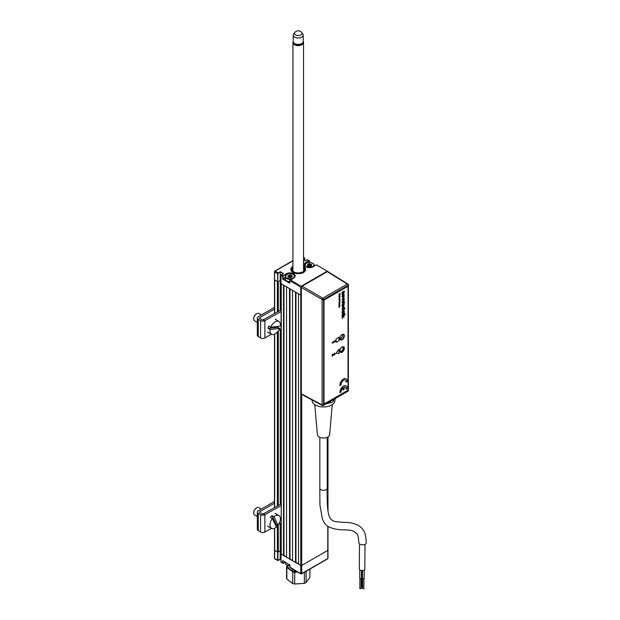 <?xml version="1.0" encoding="UTF-8"?>
<svg xmlns="http://www.w3.org/2000/svg" width="620" height="620" viewBox="0 0 620 620"><rect width="100%" height="100%" fill="white"/><g stroke="black" fill="none" stroke-linecap="round" stroke-linejoin="round"><path stroke-width="0.93" d="M327.344 558.79L327.98 558.271L327.98 526.419M301.684 394.367L301.684 565.463L327.794 550.389L301.684 565.463L300.785 565.463L301.684 565.463L301.684 573.609L327.794 558.535L327.794 526.287M289.904 567.153L300.785 573.609L300.785 565.463L298.53 564.169L298.53 293.826L301.343 295.228L300.785 295.128L300.785 286.983L301.421 287.076M295.98 292.353L295.98 562.433L295.531 562.433L295.531 292.097L292.531 290.362L292.531 560.697L295.531 562.433M298.53 563.906L295.98 562.433M289.982 288.889L289.982 558.969L289.524 558.969L289.524 288.633L286.525 286.897L286.525 557.233L289.524 558.969A2.868 1.651 180 0 1 289.695 558.969M292.531 560.441L289.982 558.969M283.976 285.425L283.976 555.505L283.526 555.505L283.526 285.161L281.271 283.867L281.271 554.202L283.526 555.505M286.525 556.977L283.976 555.505M281.271 554.202L281.085 283.758M278.272 525L278.272 551.947L280.224 550.823L281.085 551.32L280.224 550.823L277.969 552.125L277.969 560.271L280.224 559.317L280.224 523.482M278.272 311.449L278.272 281.612L280.224 280.488L280.914 280.883L280.224 280.488L280.224 310.364M280.224 329.39L280.224 504.447M278.272 551.947L277.373 551.947L277.373 525.07M280.224 559.317L280.914 559.713L280.224 559.317L278.124 560.527L277.675 560.271L277.675 552.125L274.668 550.389L277.373 551.947M274.668 313.457L274.668 280.054L277.675 281.782L277.675 273.645L274.668 271.909L274.668 271.389L274.482 279.791L277.373 281.612L277.373 311.953M274.668 528.217L274.668 558.535L277.969 560.271M300.785 573.609L301.684 573.609M289.881 564.921L290.036 567.618L300.917 573.903M283.146 563.255L285.192 562.077L283.108 563.355L282.55 563.084L283.146 563.255M283.162 273.691L280.224 271.994L277.675 273.645L280.224 271.645L283.526 273.552L281.317 274.761L280.976 275.544L280.976 283.689L300.785 295.128L300.785 565.463L280.976 554.032L280.976 562.169L283.108 563.355M282.937 560.782L282.55 563.084L280.976 561.999M275.117 558.79L274.482 558.271L274.482 528.294M309.388 263.733L308.783 264.089M307.822 264.639L307.365 264.903M292.927 266.391A7.425 4.286 0 0 0 290.803 269.398A7.425 4.286 0 0 0 292.981 272.428A7.425 4.286 0 0 0 301.072 273.358A7.425 4.286 0 0 0 305.66 269.398A7.425 4.286 0 0 0 303.537 266.391M305.807 262.508L305.962 262.764A4.991 2.883 0 0 0 304.498 264.802A4.991 2.883 0 0 0 305.815 266.747A5.2 2.999 180 0 1 305.807 262.508L309.109 260.601L307.388 259.78M307.536 259.695L305.435 260.904L303.537 259.811M309.264 260.857L305.962 262.764L305.962 263.5M313.015 266.833L313.162 266.755A5.2 2.999 180 0 1 305.807 266.755M293.655 278.016L293.508 278.101A4.991 2.883 0 0 0 294.965 276.071A4.991 2.883 0 0 0 291.888 273.404A4.991 2.883 0 0 0 286.448 274.032L286.3 273.769A5.2 2.999 180 0 1 293.655 273.769A5.2 2.999 180 0 1 293.655 278.016L289.904 280.705L290.354 279.922L301.622 286.68M286.448 274.761L286.448 274.032L283.146 275.939L282.852 279.233L289.602 283.131L289.904 280.705L300.785 286.983L301.235 286.208L327.344 271.126L327.716 271.568M274.668 271.909L275.117 271.126L278.124 272.862M277.969 273.645L277.675 281.782M277.969 281.782L280.224 280.488L280.224 271.994M282.852 276.458L280.976 275.544L281.271 274.854M282.55 278.713L282.999 275.675L286.3 273.769M285.2 277.698L282.999 278.969L289.842 282.821M292.299 276.45L291.663 276.257A4.774 2.759 0 0 0 291.632 276.257A4.774 2.759 0 0 0 291.416 276.21A4.774 2.759 0 0 1 291.632 276.257A4.774 2.759 0 0 1 291.671 276.264L292.152 276.791L290.292 277.621L288.548 277.349L287.835 276.272M290.532 276.101A4.774 2.759 0 0 0 288.765 276.171A4.774 2.759 0 0 1 290.532 276.101M289.842 280.62L289.749 282.867M282.852 278.713L285.2 277.349M283.146 275.939L281.426 274.769M327.98 271.645L316.464 264.849L313.162 266.755M303.537 258.191L304.234 257.788L303.537 257.385M275.117 271.126L292.927 260.849M304.234 257.788L304.683 258.214L303.537 258.532M292.927 266.949A6.789 3.921 0 0 0 293.547 272.234A6.789 3.921 0 0 0 302.723 272.335L303.172 272.785M290.803 269.491A7.425 4.286 180 0 1 292.927 266.585M303.777 272.436L303.327 271.986A6.789 3.921 0 0 0 303.537 266.949M303.537 266.585A7.425 4.286 180 0 1 305.66 269.491M302.723 272.335L302.273 272.079A6.154 3.557 180 0 1 293.88 271.909A6.154 3.557 180 0 1 292.927 267.592M303.537 267.592A6.154 3.557 180 0 1 302.878 271.731L303.327 271.986M302.273 272.072L302.878 271.731M292.531 560.503A4.774 2.759 0 0 0 291.811 560.286M285.2 562.084L285.2 562.828A4.774 2.759 0 0 0 286.603 564.781A4.774 2.759 0 0 0 289.842 565.587M289.842 565.688A4.348 2.511 180 0 1 286.905 564.952A4.348 2.511 180 0 1 286.758 564.866M306.11 263.407L306.412 263.237A4.348 2.511 -0 0 0 306.412 266.786A4.348 2.511 -0 0 0 312.565 266.786A4.348 2.511 -0 0 0 312.565 263.237A4.348 2.511 -0 0 0 306.412 263.237L306.11 263.407A4.774 2.759 180 0 0 304.714 265.36A4.774 2.759 180 0 0 304.738 265.647M307.163 264.833L308.171 264.205L307.319 264.856L307.807 265.376L307.311 264.88M309.899 266.383L309.047 266.104M310.225 266.29L309.798 266.36M310.651 265.841L310.38 266.259M307.838 266.05L307.838 265.438L307.838 266.05M311.139 265.399L311.139 264.36L311.139 265.654L308.783 265.035L308.589 263.763L308.357 265.476L307.621 265.748M308.783 265.035L308.357 265.476M309.93 265.267L309.93 264.228L309.07 263.942L309.07 264.988M310.922 265.275L310.922 264.236L310.039 264.244L310.039 265.283M311.628 265.507L311.17 264.988L311.17 265.639M310.713 265.81L311.558 265.562M308.589 263.763L311.349 264.182L311.659 265.531M308.938 266.073L307.621 265.841L307.621 265.267M311.775 265.159A4.774 2.759 -0 0 0 311.178 264.996A4.774 2.759 -0 0 0 311.139 264.988A4.774 2.759 -0 0 0 310.922 264.949M308.357 264.895A4.774 2.759 -0 0 0 307.528 265.058M312.705 263.322A4.774 2.759 180 0 1 312.868 263.407A4.774 2.759 180 0 1 314.262 265.36A4.774 2.759 180 0 1 313.991 266.274M286.603 274.675L286.905 274.497A4.348 2.511 0 0 0 286.905 278.054A4.348 2.511 0 0 0 293.051 278.054A4.348 2.511 0 0 0 293.051 274.497A4.348 2.511 0 0 0 286.905 274.497L286.603 274.675A4.774 2.759 180 0 0 285.2 276.621A4.774 2.759 180 0 0 291.571 279.225M285.2 276.621L285.2 278.837A4.774 2.759 0 0 0 289.842 281.596M288.323 277.279L288.323 276.706L288.323 277.279M287.804 275.76L288.765 275.753L287.913 276.342M291.632 276.66L291.632 275.621L291.632 276.915L289.563 276.249L288.765 276.791L288.765 275.753M288.765 276.791L288.114 277.008M291.416 276.536L291.416 275.497L290.532 275.512L290.532 276.551M290.703 277.621L292.152 276.791M289.563 275.21L288.85 275.706L289.664 274.931L290.423 275.497L291.408 275.203L291.842 276.016M293.198 274.583A4.774 2.759 180 0 1 293.353 274.675A4.774 2.759 180 0 1 294.756 276.621A4.774 2.759 180 0 1 294.725 276.908M287.765 565.339A10.486 6.053 0 0 0 287.827 566.479A10.486 6.053 0 0 0 297.189 571.749M286.835 567.447A11.671 6.742 180 0 1 286.649 566.82A11.671 6.742 180 0 1 286.564 566.192L286.564 577.801A11.671 6.742 180 0 0 286.649 578.437A11.671 6.742 180 0 0 286.835 579.057L286.835 567.447L292.71 571.919L292.71 583.536A11.671 6.742 0 0 0 294.725 584.025L294.725 572.415A11.671 6.742 180 0 1 292.71 571.919M294.725 572.415L297.639 572.012M289.742 565.688L289.742 565.727A8.486 4.898 0 0 0 289.811 566.331A8.486 4.898 0 0 0 289.842 566.471M290.733 568.021A8.486 4.898 0 0 0 294.252 570.059M309.899 569.082L309.899 577.39L306.125 582.56A11.671 6.742 180 0 1 304.374 583.327L294.725 584.025M292.71 583.536L286.835 579.057M287.238 565.13L286.564 566.192M304.374 572.268L304.374 583.327M306.125 582.56L306.125 571.26M301.669 32.488L302.785 33.93A4.991 2.883 180 0 1 303.219 35.108A4.991 2.883 180 0 1 296.027 37.688A4.991 2.883 180 0 1 293.245 35.108A4.991 2.883 180 0 1 293.678 33.93L294.795 32.488A3.759 2.17 0 0 0 296.569 35.317A3.759 2.17 0 0 0 300.839 34.937A3.759 2.17 0 0 0 301.669 32.488A3.759 2.17 0 0 0 301.63 32.441A4.394 4.394 0 0 0 294.833 32.441A3.759 2.17 0 0 0 294.795 32.488M293.245 41.517A4.991 2.883 0 0 0 294.702 43.555A4.991 2.883 0 0 0 296.027 44.098A4.991 2.883 0 0 0 301.762 43.555A4.991 2.883 0 0 0 303.219 41.517A5.309 3.061 180 0 1 303.537 42.555A5.309 3.061 180 0 1 301.994 44.718A5.309 3.061 180 0 1 296.205 45.384A5.309 3.061 180 0 1 292.927 42.555A5.309 3.061 180 0 1 293.245 41.509L293.245 35.108M301.522 43.679A4.348 2.511 180 0 1 301.312 43.811A4.348 2.511 180 0 1 296.306 44.291A4.348 2.511 180 0 1 295.159 43.811A4.348 2.511 180 0 1 294.95 43.679M293.733 42.764A4.665 2.697 0 0 0 301.545 43.935A4.665 2.697 0 0 0 302.731 42.764M365.01 544.321L364.824 569.005A2.759 1.581 -179.6 0 1 363.111 570.447A2.759 1.581 -179.6 0 1 360.112 570.09A2.759 1.581 -179.6 0 1 359.305 568.966L359.492 543.895M362.615 587.551L361.778 587.194L361.855 577.073M363.692 588.489L362.607 588.736L362.685 578.615M360.941 588.388L359.848 588.636L359.925 578.514M361.476 570.524L361.413 578.204A0.853 0.488 -179.6 0 1 359.716 578.197L359.778 569.857M358.841 542.678A3.712 2.124 0.4 0 0 359.925 544.197A3.712 2.124 0.4 0 0 363.971 544.686A3.712 2.124 0.4 0 0 366.273 542.732C365.692 530.852 363.111 528.883 358.321 525.38C353.819 523.28 349.308 522.296 344.798 522.412C337.172 522.048 333.056 521.389 332.444 520.451L330.762 519.002C327.344 515.77 326.887 501.41 327.236 488.188L327.236 488.188A3.712 2.147 180 0 1 324.942 490.164A3.712 2.147 180 0 1 320.897 489.699A3.712 2.147 180 0 1 319.812 488.188L319.92 504.99L322.408 519.072C324.369 523.334 326.5 525.946 328.786 526.915C340.349 531.968 347.766 528.077 354.609 531.813C357.283 534.122 358.298 533.859 358.841 542.678M314.797 404.62L317.378 434.643A6.154 3.557 0 0 0 319.168 436.976A6.154 3.557 0 0 0 325.74 437.782A6.154 3.557 0 0 0 329.67 434.643L332.243 404.62M312.062 399.946L312.062 400.326A11.462 6.618 0 0 0 315.417 405.007A11.462 6.618 0 0 0 327.91 406.441A11.462 6.618 0 0 0 334.986 400.326L334.986 398.73M314.356 401.179A11.462 6.618 0 0 0 315.417 401.884A11.462 6.618 0 0 0 317.308 402.768M362.483 577.243A0.853 0.488 -179.6 0 1 361.646 576.755L361.692 570.547M364.235 569.974L364.173 578.305A0.853 0.488 -179.6 0 1 362.475 578.297L362.529 570.539M326.577 403.581A11.462 6.618 0 0 0 328.755 403.093M333.723 400.225A11.462 6.618 0 0 0 334.567 398.97M326.934 403.372L330.29 402.853A4.27 2.465 0 0 0 332.204 402.217A4.27 2.465 0 0 0 333.312 401.117L334.203 399.179M342.031 347.146L342.031 347.146A2.991 1.728 -60 0 1 344.139 348.363A2.991 1.728 -60 0 1 342.031 352.021A2.991 1.728 -60 0 1 339.915 350.804A2.991 1.728 -60 0 1 342.031 347.146L342.031 347.146M339.915 350.711A2.775 1.604 120 0 0 340.488 351.897A2.775 1.604 120 0 0 341.876 351.757A2.775 1.604 120 0 0 343.689 349.316A2.775 1.604 120 0 0 343.263 347.091A2.775 1.604 120 0 0 341.953 347.192M341.946 334.653A2.991 1.728 -60 0 1 342.031 334.599L342.031 334.599A2.991 1.728 -60 0 1 344.139 335.815A2.991 1.728 -60 0 1 342.031 339.473A2.991 1.728 -60 0 1 339.915 338.257A2.991 1.728 -60 0 1 340.279 336.683M339.915 338.163A2.775 1.604 120 0 0 340.488 339.349A2.775 1.604 120 0 0 341.876 339.217A2.775 1.604 120 0 0 343.689 336.769A2.775 1.604 120 0 0 343.263 334.544A2.775 1.604 120 0 0 341.953 334.645M348.076 284.487A1.069 0.612 121.7 0 0 347.874 284.007A1.069 0.612 121.7 0 0 347.324 284.045L328.05 272.103M327.298 271.661L302.095 286.215L322.834 298.189A1.069 0.597 120 0 0 322.082 299.491L301.343 287.517L301.343 393.808L322.082 404.961A1.069 0.612 118.3 0 0 322.315 405.457A1.069 1.069 0 0 0 323.353 405.441A1.069 0.612 -120 0 0 323.578 404.953L348.068 390.817L348.068 285.347L323.578 299.483L323.578 404.953A1.069 0.612 0 0 1 322.082 404.961L322.082 299.491A1.069 0.612 180 0 0 323.578 299.483A1.069 0.612 -120 0 0 322.834 298.189L347.324 284.045A1.069 0.612 -120 0 1 348.068 285.347A1.069 0.612 0 0 0 348.378 284.913L348.378 390.383A1.069 0.612 180 0 1 348.068 390.817A1.069 0.612 -120 0 1 347.843 391.305A1.069 1.069 0 0 0 348.378 390.383M301.343 287.517L302.095 286.215M302.095 394.243L301.343 393.808M317.269 402.744L318.432 403.418A4.27 2.465 0 0 0 319.106 403.736M339.93 338.326A2.178 1.256 120 0 0 340.008 338.349A2.178 1.256 120 0 0 342.038 336.954A2.178 1.256 120 0 0 342.093 334.575M339.977 350.199A2.178 1.256 120 0 0 341.512 351.06A2.178 1.256 120 0 0 343.046 348.533A2.178 1.256 120 0 0 343.054 348.394A2.178 1.256 120 0 0 341.535 347.495M341.372 351.137A2.596 1.504 -60 0 1 341.209 351.23A2.596 1.504 -60 0 1 340.078 351.439M342.659 346.967A2.596 1.504 -60 0 1 343.054 348.053A2.596 1.504 -60 0 1 343.046 348.215M339.001 296.74L339.031 297.143L340.14 296.321L339.435 296.205L339.109 296.918M339.768 296.515L339.729 296.081M339.675 296.406L339.179 296.786L339.675 296.406M343.821 292.423L342.031 292.95L342.031 292.299L344.224 291.036L344.247 292.438L342.031 294.508M344.224 291.036L344.247 292.438L343.387 293.74L342.031 294.523L342.031 293.857L343.837 292.431L342.031 292.966M339.031 304.591L339.845 303.823L339.83 302.839L339.031 303.304L339.675 303.288L339.031 304.606L339.76 304.071L339.814 302.854M340.473 352.362A3.185 1.837 120 0 0 342.031 352.183A3.185 1.837 120 0 0 344.1 349.409A3.185 1.837 120 0 0 343.658 346.844M342.108 347.029A3.185 1.837 120 0 0 340.024 349.835A3.185 1.837 120 0 0 340.512 352.385A3.185 1.837 120 0 0 342.108 352.222A3.185 1.837 120 0 0 344.185 349.417A3.185 1.837 120 0 0 343.697 346.867A3.185 1.837 120 0 0 342.108 347.029M340.473 339.884A3.185 1.837 120 0 0 342.031 339.706A3.185 1.837 120 0 0 344.1 336.931A3.185 1.837 120 0 0 343.658 334.374M342.108 334.552A3.185 1.837 120 0 0 340.024 337.358A3.185 1.837 120 0 0 340.512 339.907A3.185 1.837 120 0 0 342.108 339.745A3.185 1.837 120 0 0 344.185 336.939A3.185 1.837 120 0 0 343.697 334.389A3.185 1.837 120 0 0 342.108 334.552M332.669 354.268L332.274 356.368L332.692 354.873L334.397 355.144L335.242 353.695L334.397 353.26L334.823 353.974L334.273 354.725L332.669 354.268M348.029 389.337L348.029 287.091A1.062 0.612 120 0 0 347.285 286.657L324.772 299.654A1.062 0.612 120 0 0 324.02 300.956L324.02 403.202A1.062 0.612 120 0 0 324.772 403.636L347.285 390.639A1.062 0.612 120 0 0 348.029 389.337M324.02 300.956L324.02 403.202M347.285 286.657L324.772 299.654M345.325 380.052A3.565 2.062 -60 0 1 346.022 382.106L346.061 382.091M346.092 378.727A5.092 2.937 120 0 0 342 380.254A5.092 2.937 120 0 0 339.946 385.617L339.977 385.601M334.862 340.721L332.126 342.596L332.274 342.984M339.055 306.939L339.83 306.978L339.272 306.9L339.83 306.172L339.055 306.939M339.279 306.885L339.814 306.187M339.031 305.792L339.69 305.761L339.031 306.497L339.566 306.187L339.83 305.327L339.031 305.792M339.031 305.35L339.737 304.451L339.031 305.35M339.481 300.747L339.915 300.297L339.83 300.979L340.101 300.134L339.481 300.747M339.031 299.173L339.69 299.15L339.031 299.879L339.566 299.569L339.83 298.708L339.031 299.173M339.031 298.731L339.83 298.274L339.031 298.731M339.365 297.879L339.76 297.034L339.094 297.429L339.365 297.879M339.031 296.004L339.737 295.097L339.031 296.004M342.031 316.882L345.03 314.704L343.441 316.068L344.224 317.161L343.403 316.665L342.031 318.471L343.131 316.495L342.031 316.882M344.642 314.294L345.03 313.627L344.642 314.294M342.031 310.473L345.03 308.295L343.937 309.372L344.263 309.93L343.41 311.279L342.031 312.077L343.914 310.031L343.209 309.791L342.031 310.473L343.193 309.783L343.899 310.015M342.341 305.854L342.643 306.768L341.992 306.048L343.108 304.211L344.263 304.714L343.131 306.505L343.031 304.699L342.341 305.854M341.992 301.878L343.154 299.917L344.263 300.56L343.131 302.506L341.992 301.878M341.992 296.368L343.154 294.407L344.263 295.05L343.131 296.996L341.992 296.368M339.031 353.571L339.031 349.238L336.024 353.137L339.031 353.571M339.031 337.195L336.024 338.923L336.024 342.387L339.031 340.659L339.031 337.195M343.906 291.88L344.263 292.446M342.031 299.367L344.224 296.569L342.728 298.67L344.224 298.39L344.224 299.057L342.031 299.367M342.341 304.211L342.643 303.366L344.759 302.142L344.224 303.296L342.341 304.211M342.341 308.442L342.798 309.233L341.992 308.659L343.116 306.869L344.263 307.342L343.565 308.745L343.914 307.551L343.131 307.303L342.341 308.442M342.031 313.139L344.224 311.426L344.263 312.62L343.728 313.736L342.031 314.743L343.914 312.697L342.031 313.139L343.193 312.449L343.899 312.689M342.031 315.805L344.224 314.092L342.031 315.805M339.031 294.159L339.729 293.934L339.031 295.221L340.155 294.57L339.419 294.469L340.155 293.508L339.031 294.159M339.729 294.632L339.187 294.671M339.031 297.143L340.155 296.313M339.365 302.204L339.76 301.351L339.094 301.746L339.365 302.204M339.031 302.614L339.783 302.785L339.83 302.157L339.031 302.614M339.031 304.048L339.69 303.854M339.031 303.49L339.69 303.296M335.087 353.609L334.25 353.175L334.676 353.888L334.126 354.64L332.126 354.408L332.274 356.198M346.092 385.803A5.092 2.937 120 0 0 342 387.322A5.092 2.937 120 0 0 339.946 392.685L339.977 392.669M345.325 387.12A3.565 2.062 -60 0 1 346.022 389.174L346.061 389.159M342.992 387.709L342.992 390.096L344.1 389.492L344.1 387.066A3.565 2.062 -60 0 1 346.053 389.197L347.146 388.57A5.092 2.937 120 0 0 343.558 386.058A5.092 2.937 120 0 0 339.977 392.7L341.062 392.072A3.565 2.062 -60 0 1 343.023 387.686L343.023 390.112M336.032 353.121L339.001 353.547L339.001 349.277M341.062 385.005A3.565 2.062 -60 0 1 343.558 380.238A3.565 2.062 -60 0 1 346.053 382.122L347.146 381.494A5.092 2.937 120 0 0 343.558 378.99A5.092 2.937 120 0 0 339.977 385.632L341.062 385.005M342.914 316.371L342.031 316.859M343.403 316.665L342.031 318.44M345.014 314.712L343.426 316.06L344.209 317.153M345.014 308.303L343.922 309.365L344.247 309.923L343.395 311.263L342.031 312.054M343.922 309.365L344.247 309.923M339.031 294.329L339.69 293.965M339.031 295.205L340.14 294.399M339.427 294.461L340.14 293.524M344.209 314.108L342.031 315.789M345.014 313.635L344.642 314.278M344.209 311.442L343.713 313.728L342.031 314.72M343.899 312.038L344.247 312.612M343.899 307.536L343.116 307.295L342.325 308.435L342.783 309.217L341.976 308.644M343.984 306.691L344.247 307.334L343.558 308.729M343.899 304.901L343.364 304.49L343.364 305.908L343.914 304.908L343.379 304.498L343.379 305.916L343.728 305.551M343.015 304.707L342.325 305.846L342.628 306.76L341.976 306.04M343.976 304.048L344.247 304.707L343.015 306.551M343.86 303.11L342.023 304.598M344.751 302.149L343.875 303.482M344.209 298.39L344.209 299.049L342.031 299.359M344.209 296.585L342.899 298.615M343.837 300.808L343.124 300.599L342.411 301.63L343.116 301.832L343.837 300.808L343.108 300.591L342.403 301.622L343.131 301.839M343.953 299.817L344.247 300.553L343.116 302.498L342.302 302.606M343.821 295.291L343.108 295.081L342.403 296.112L343.116 296.321L343.837 295.298L343.124 295.089L342.411 296.12L343.131 296.329M343.953 294.306L344.247 295.043L343.116 296.988L342.302 297.096M336.024 342.356L339.001 340.644L339.001 337.21M334.459 340.961L334.761 341.248L332.274 343.162L335.203 341.473L334.909 340.698L334.459 340.961M339.031 305.521L339.721 304.443M339.497 305.063L339.411 304.645M338.721 307.109L339.814 306.792M339.031 302.785L339.675 302.583M339.644 302.731L339.814 302.165M339.031 299.336L339.675 299.142M339.031 299.863L339.814 298.716M280.806 504.122L263.407 513.825A0.953 0.55 180 0 1 262.066 513.817L259.741 512.476A0.953 0.55 180 0 1 259.741 511.702L274.482 503.184M281.085 505.672L264.88 514.708A3.077 1.775 180 0 1 260.563 514.685L258.246 513.345A3.077 1.775 180 0 1 257.339 512.089L257.339 529.418A3.077 1.775 0 0 0 258.246 530.673L260.563 532.014A3.077 1.775 0 0 0 264.88 532.038L271.537 528.325M257.339 512.089A3.077 1.775 180 0 1 258.246 510.834L274.482 501.456M275.838 525.923L277.497 525M278.721 524.318L281.085 523.001M259.741 512.476L259.741 511.702M281.085 311.581L264.88 320.618A3.077 1.775 180 0 1 260.563 320.594L258.246 319.254A3.077 1.775 180 0 1 257.339 317.998A3.077 1.775 180 0 1 258.246 316.743L274.482 307.365M280.806 310.031L263.407 319.742A0.953 0.55 180 0 1 262.066 319.734L259.741 318.393A0.953 0.55 180 0 1 259.462 317.998A0.953 0.55 180 0 1 259.741 317.611L274.482 309.101M257.339 317.998L257.339 335.327A3.077 1.775 0 0 0 258.246 336.59L260.563 337.923A3.077 1.775 0 0 0 264.88 337.947L271.537 334.234M278.721 330.235L281.085 328.91M270.754 327.236L280.294 326.12A7.37 4.255 120 0 0 278.946 321.493A7.37 4.255 120 0 0 270.754 327.236L268.755 326.112A7.448 4.301 120 0 0 268.351 327.275A7.448 4.301 120 0 0 268.088 328.429L277.721 327.306A7.448 4.301 120 0 0 278.054 326.384M277.721 327.306L279.628 328.437A7.37 4.255 120 0 1 271.576 334.257L267.6 332.134M268.088 328.429L270.088 329.546A7.37 4.255 120 0 0 271.576 334.257M270.088 329.546L279.628 328.437M253.743 318.634A3.612 2.085 -60 0 1 253.727 318.393A3.612 2.085 -60 0 1 253.913 317.192A3.612 2.085 -60 0 1 256.285 313.976A3.612 2.085 -60 0 1 256.494 313.86M261.353 314.945L258.858 313.503A4.247 2.449 120 0 0 256.734 313.712A4.247 2.449 120 0 0 253.944 317.502A4.247 2.449 120 0 0 253.727 318.913A4.247 2.449 120 0 0 254.611 320.858L257.339 322.431M275.427 525.062A7.448 4.301 120 0 0 276.117 524.226L272.017 515.592A7.448 4.301 120 0 0 271.157 516.413A7.448 4.301 120 0 0 270.367 517.367L272.335 518.537A7.37 4.255 120 0 0 271.576 528.349A7.37 4.255 120 0 0 276.396 527.085L272.335 518.537M272.017 515.592L273.986 516.762A7.37 4.255 120 0 1 278.946 515.577L275.117 513.205M276.117 524.226L278.047 525.311A7.37 4.255 120 0 0 278.946 515.577M278.047 525.311L273.986 516.762M253.743 512.725A3.612 2.085 -60 0 1 253.727 512.476A3.612 2.085 -60 0 1 255.277 508.881A3.612 2.085 -60 0 1 256.285 508.059A3.612 2.085 -60 0 1 256.494 507.943M261.353 509.036L258.858 507.586A4.247 2.449 120 0 0 256.734 507.803A4.247 2.449 120 0 0 255.549 508.764A4.247 2.449 120 0 0 253.727 512.996A4.247 2.449 120 0 0 254.611 514.941L257.339 516.522M327.794 509.834L327.794 437.022M278.272 330.91L278.272 505.532M277.373 506.036L277.373 332.041M274.668 334.126L274.668 507.548M289.904 565.076L282.852 560.658M282.55 560.829L282.852 563.084M289.726 564.657L289.842 567.238M278.124 560.527L277.675 560.271M308.783 263.996L308.357 264.438M289.664 274.931L290.524 275.21M333.312 399.699L333.312 401.117M322.834 405.395A1.069 0.612 -120 0 0 323.353 405.441L347.843 391.305M330.29 401.442L330.29 402.853M258.246 530.673L258.246 513.345M260.563 532.014L260.563 514.685M264.88 532.038L264.88 514.708L263.407 513.825M258.246 336.59L258.246 319.254M260.563 337.923L260.563 320.594M264.88 337.947L264.88 320.618L263.407 319.742M259.741 318.393L259.741 317.611M327.98 436.914L327.98 511.113M274.482 271.645L274.482 313.557M274.482 334.211L274.482 507.648M301.553 573.903L327.662 558.829M280.914 562.084L280.914 553.939M274.8 558.829L277.806 560.558M313.061 266.74L305.916 266.74L304.498 264.802M305.435 260.834L307.427 259.679M309.628 262.5L309.628 260.95M281.317 274.761L283.309 273.606M280.914 275.458L280.914 283.603M293.547 278.008L294.965 276.071M274.8 271.095L292.927 260.632M304.746 258.129L304.746 260.508M307.311 264.849L307.768 265.29M309.008 266.042L309.868 266.329M310.736 265.786L311.596 265.5M314.262 266.12L314.262 265.36M290.718 277.551L291.144 277.109M295.159 43.811L294.702 43.555M301.312 43.811L301.762 43.555M303.219 35.108L303.219 41.517M292.927 270.088L292.927 42.555M303.537 270.088L303.537 42.555M363.878 588.752L363.956 578.63M319.812 437.302L319.812 488.188M327.236 437.302L327.236 488.188M361.127 588.651L361.197 578.53M348.378 284.913A1.069 1.069 0 0 0 347.874 284.007L327.841 271.614M322.315 405.457L301.568 394.304M278.946 321.493L275.117 319.114M256.285 313.976L256.734 313.712M253.727 318.393L253.727 318.913M271.576 528.349L267.6 526.217M253.727 512.476L253.727 512.996M256.285 508.059L256.734 507.803"/></g></svg>
